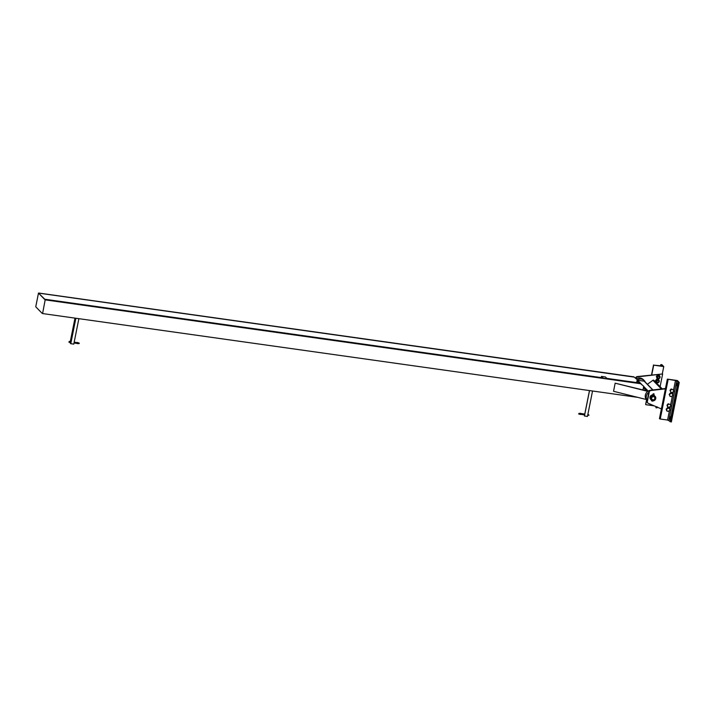 <?xml version="1.0" encoding="UTF-8"?>
<svg xmlns="http://www.w3.org/2000/svg" width="715" height="715" viewBox="0 0 715 715"><rect width="100%" height="100%" fill="white"/><g stroke="black" fill="none" stroke-linecap="round" stroke-linejoin="round"><path stroke-width="1.07" d="M647.236 400.445A5.908 5.559 -44.3 0 1 648.854 392.329M650.257 390.292A5.908 5.559 135.7 0 0 646.753 400.051L647.218 400.525M636.341 378.852A5.908 5.559 -44.3 0 1 643.286 379.594L644.278 380.612A5.908 5.559 135.7 0 0 637.181 379.96M645.314 382.15A5.908 5.559 135.7 0 0 644.278 380.612M652.938 389.943L644.546 381.354A0.787 0.742 135.7 0 0 644.126 381.149L637.601 380.228A0.787 0.742 135.7 0 0 637.11 380.317M645.788 398.666L645.654 399.345L613.542 391.284L615.159 383.177L647.272 391.239M647.558 391.087L615.159 383.177M607.214 378.78L605.471 377.002L601.458 376.43L603.192 378.217L607.214 378.78M601.154 377.922L601.458 376.43M38.744 293.141L634.142 377.1L637.244 379.638L634.142 377.1M642.964 389.934L643.697 386.243L640.336 383.446L45.215 299.648L42.605 313.456M637.825 397.379L42.73 313.581M633.883 376.841L38.762 293.043M636.6 382.918L637.244 379.638M640.336 383.446L643.697 386.243M640.595 383.705L45.465 299.907M44.938 299.719L38.485 293.105L45.34 299.773M38.485 293.105L35.75 306.789L42.203 313.402M584.405 415.96L587.453 416.452L592.538 390.998M584.396 415.978L589.473 390.569L584.396 415.996M589.526 390.578L584.441 416.032M71.035 339.455L71.08 340.036L71.035 339.455M78.873 318.675L73.788 344.13L70.776 343.701L70.052 342.807M75.862 318.247L70.776 343.701M74.986 318.121L70.356 341.278M580.902 414.45L580.777 413.663M580.348 414.012L580.866 414.459L580.723 413.663L580.348 414.012M584.611 414.906L582.841 414.655L582.957 413.815L581.456 413.61L581.313 414.432M588.087 415.388L589.026 415.183L588.213 414.557M587.909 414.155L588.168 415.12L588.096 414.182M77.238 343.522L77.515 342.807M77.917 343.263L77.363 343.602L77.667 342.825L77.917 343.263M76.648 342.53L76.514 343.352L75.004 343.146L75.12 342.306L77.417 342.735M69.132 341.976L69.096 341.457L69.132 341.976M70.731 341.332L69.99 341.359L69.757 342.405M70.821 341.877L70.168 341.252M69.096 341.457L70.061 342.11L68.98 342.297M70.651 342.708L70.258 341.797M70.606 342.753L70.106 342.565M661.393 408.909L648.362 403.367A1.841 1.734 -44.3 0 1 647.388 401.464L649.265 392.052A1.841 1.734 -44.3 0 1 650.927 390.515L665.397 388.844M665.468 388.504L650.632 390.211A1.841 1.734 135.7 0 0 648.97 391.749L647.093 401.16A1.841 1.734 135.7 0 0 647.531 402.697L647.826 403.001M660.097 386.681L662.635 373.972L637.592 376.868A1.841 1.734 135.7 0 0 635.93 378.396L635.912 378.494M635.608 378.244L635.635 378.092A1.841 1.734 -44.3 0 1 637.297 376.564L662.635 373.972M647.397 384.277L652.92 380.291A0.787 0.742 -44.3 0 1 653.984 380.443M658.479 378.306A1.055 0.992 -44.3 0 1 657.988 376.582A1.055 0.992 -44.3 0 1 659.579 377.743A1.055 0.992 -44.3 0 1 658.479 378.306M658.542 378.217A0.921 0.867 -44.3 0 1 658.041 376.778A0.921 0.867 -44.3 0 1 659.561 376.993A0.921 0.867 -44.3 0 1 658.542 378.217M658.265 378.691A1.582 1.493 -44.3 0 1 657.523 376.108A1.582 1.493 -44.3 0 1 659.9 377.842A1.582 1.493 -44.3 0 1 658.265 378.691M659.579 375.965A1.582 1.493 135.7 0 0 656.888 377.52A1.582 1.493 135.7 0 0 657.326 378.155M659.48 375.509L657.532 375.053L659.48 375.509L659.802 376.367M657.532 375.053L656.361 376.456L657.746 375.268M656.361 376.456L656.933 378.101L656.567 376.662M658.041 378.467L657.139 378.306M657.675 382.364A1.055 0.992 -44.3 0 1 657.183 380.639A1.055 0.992 -44.3 0 1 658.765 381.792A1.055 0.992 -44.3 0 1 657.675 382.364M657.728 382.266A0.921 0.867 -44.3 0 1 657.228 380.827A0.921 0.867 -44.3 0 1 658.756 381.041A0.921 0.867 -44.3 0 1 657.728 382.266M657.451 382.748A1.582 1.493 -44.3 0 1 656.719 380.166A1.582 1.493 -44.3 0 1 659.096 381.899A1.582 1.493 -44.3 0 1 657.451 382.748M658.765 380.014A1.582 1.493 135.7 0 0 656.075 381.578A1.582 1.493 135.7 0 0 656.522 382.212M658.676 379.567L656.727 379.111L658.676 379.567L658.989 380.425M656.727 379.111L655.557 380.505L656.933 379.325M655.557 380.505L656.12 382.15L655.762 380.72M657.228 382.516L656.325 382.364M671.412 389.264L670.858 389.997A1.582 1.493 -44.3 0 1 672.315 389.425L671.135 388.978L672.315 389.425A1.582 1.493 -44.3 0 1 673.164 391.883L673.718 391.15L673.155 389.505M672.547 392.553L673.164 391.883A1.582 1.493 -44.3 0 1 671.707 392.464L672.547 392.553M670.804 392.303L671.707 392.464A1.582 1.493 -44.3 0 1 670.554 391.516L669.964 390.381L671.135 388.978M670.554 391.516A1.582 1.493 -44.3 0 1 670.858 389.997L670.241 390.658L670.554 391.516M670.607 393.322L670.053 394.054A1.582 1.493 -44.3 0 1 671.51 393.473L670.33 393.036L671.51 393.473A1.582 1.493 -44.3 0 1 672.663 394.421L672.341 393.563M670.053 394.054L669.428 394.716L669.749 395.574A1.582 1.493 -44.3 0 1 670.053 394.054M670 396.36L671.734 396.602L672.359 395.94A1.582 1.493 -44.3 0 1 669.749 395.574L669.151 394.43L670.33 393.036M672.663 394.421A1.582 1.493 -44.3 0 1 672.359 395.94L672.663 394.421M667.846 407.103L667.604 406.317A1.582 1.493 135.7 0 0 668.757 407.255L667.569 406.817L667.006 405.173L667.908 404.788A1.582 1.493 135.7 0 0 667.604 406.317L667.283 405.459M670.196 404.306L670.759 405.95L670.214 406.683A1.582 1.493 135.7 0 0 669.356 404.216L668.176 403.778L667.006 405.173M670.214 406.683L668.757 407.255A1.582 1.493 135.7 0 0 670.214 406.683M669.356 404.216A1.582 1.493 135.7 0 0 667.908 404.788L668.453 404.055L669.356 404.216M667.041 411.152L666.791 410.365A1.582 1.493 135.7 0 0 667.944 411.313L666.764 410.866L666.192 409.23L667.095 408.846A1.582 1.493 135.7 0 0 666.791 410.365L666.478 409.507M669.383 408.354L669.955 409.999L669.401 410.732A1.582 1.493 135.7 0 0 668.552 408.274L667.372 407.827L666.192 409.23M669.401 410.732L667.944 411.313A1.582 1.493 135.7 0 0 669.401 410.732M668.552 408.274A1.582 1.493 135.7 0 0 667.095 408.846L667.649 408.113L668.552 408.274M653.707 365.159L662.027 365.91L660.794 364.596L661.893 364.668L663.752 366.572L653.707 365.159L651.767 374.892M646.548 399.828L645.636 404.502L646.744 400.034M645.815 404.681L654.234 405.87M662.34 373.668L663.752 366.572M670.295 418.284L670.17 416.657L669.803 419.267L670.295 418.284M679.25 382.445L671.349 421.957L667.578 420.045L660.249 419.017L659.445 418.641L667.345 379.12L675.478 380.523L679.25 382.445L677.391 380.532L667.345 379.12M676.98 384.84L676.855 383.213L676.479 385.823L676.98 384.84M652.929 399.81A1.636 1.537 -44.3 0 1 652.044 397.263A1.636 1.537 -44.3 0 1 654.743 397.647A1.636 1.537 -44.3 0 1 652.929 399.81M651.544 398.997A1.841 1.734 135.7 0 0 654.752 398.97A1.841 1.734 135.7 0 0 654.037 396.557M652.679 394.921A2.637 2.485 135.7 0 0 650.605 399.319L651.356 400.078A2.637 2.485 -44.3 0 1 653.742 395.708A2.637 2.485 -44.3 0 1 654.976 400.016A2.637 2.485 -44.3 0 1 651.356 400.078M655.128 396.396L654.377 395.636A2.637 2.485 135.7 0 0 654.118 395.404M653.599 396.441A1.868 1.761 -44.3 0 1 654.475 399.497A1.868 1.761 -44.3 0 1 651.651 397.442A1.868 1.761 -44.3 0 1 653.599 396.441M652.84 394.707L652.634 395.163L653.537 395.493L654.1 394.957M652.634 395.163L653.993 395.154M653.975 394.448L653.153 394.287M652.875 394.34L652.697 394.832M652.974 394.886L653.626 395.046L652.974 394.886M651.606 400.302L652.42 401.097L651.597 400.838M652.875 401.097L652.42 401.097L652.867 400.784M653.76 393.965L653.251 393.786L653.76 393.965M654.073 393.929L653.26 393.768L653.108 394.492M655.691 406.486L657.505 407.058M657.201 407.13L655.941 406.594M656.03 406.924L655.896 407.702L656.915 407.872L657.067 407.13M652.75 389.97L644.126 381.149M648.21 391.087L643.661 386.431M642.347 385.09L637.601 380.228M646.369 390.792L643.402 387.745M639.013 383.258L636.949 381.14M636.663 382.579L606.821 378.378M601.226 377.592L44.822 299.245M582.957 413.815L584.772 414.074M652.92 380.291L661.402 388.969M645.636 404.502L646.566 399.846M653.519 364.954L651.526 374.919L653.537 364.981M660.562 365.866L660.812 364.623L660.544 365.857M670.652 421.859L678.544 382.337M670.026 421.662L677.918 382.141M668.829 420.447L676.73 380.925M667.578 420.045L669.455 410.669M669.732 409.284L670.259 406.62M670.536 405.235L672.413 395.878M672.681 394.492L673.217 391.82M673.494 390.435L675.478 380.523M660.249 419.017L668.141 379.495M659.623 418.82L667.515 379.299M580.857 413.636L579.132 413.333L579.007 413.967L580.249 414.128M582.841 414.655L581.134 414.378M580.866 414.459C578.086 414.083 577.926 413.699 580.374 413.288L581.456 413.61M77.086 343.504L77.372 343.602C79.955 343.647 79.946 343.272 77.345 342.458M77.381 342.726L78.954 342.994L78.829 343.629L76.514 343.352M74.011 343.003L75.004 343.146M74.172 342.172L75.12 342.306M653.912 380.344L662.242 388.871M653.939 394.662L654.082 393.947"/></g></svg>

